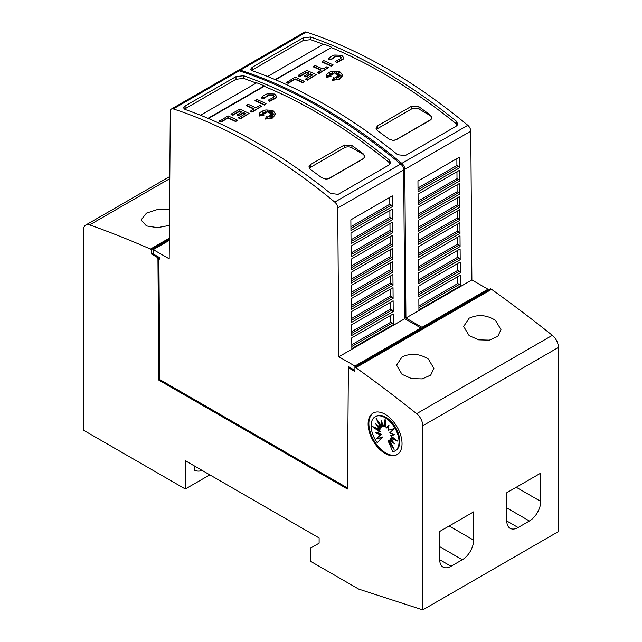<?xml version="1.0" encoding="UTF-8"?>
<svg xmlns="http://www.w3.org/2000/svg" width="642" height="642" viewBox="0 0 642 642"><rect width="100%" height="100%" fill="white"/><g stroke="black" fill="none" stroke-linecap="round" stroke-linejoin="round"><path stroke-width="0.96" d="M237.989 70.716A5.329 3.074 60 0 1 238.495 70.283A5.329 3.074 60 0 1 240.349 70.179A533.029 307.743 60 0 1 321.185 106.724A533.029 307.743 60 0 1 401.852 163.373A5.329 3.074 60 0 1 404.813 169.303L405.929 318.031L422.011 327.308L422.011 328.399M422.011 327.308L487.968 289.229L471.886 279.944L470.771 131.217A5.329 3.074 -120 0 0 467.809 125.294A533.029 307.743 -120 0 0 387.15 68.646A533.029 307.743 -120 0 0 306.306 32.1A5.329 3.074 -120 0 0 304.452 32.204L238.495 70.283M383.378 70.821A533.029 307.743 60 0 1 456.117 121.001L457.682 123.794L456.117 126.233L405.238 155.605L397.703 154.73A533.029 307.743 -120 0 0 324.956 104.55A533.029 307.743 -120 0 0 252.218 70.732L250.653 69.175L252.218 67.258L303.096 37.886L310.632 37.003A533.029 307.743 60 0 1 383.378 70.821M304.485 81.438L302.791 82.85A529.827 305.897 -120 0 0 295.127 79.319L288.138 83.348A529.827 305.897 -120 0 0 286.444 82.593L295.127 77.144A529.827 305.897 60 0 1 304.485 81.438L302.791 82.417A529.827 305.897 -120 0 0 295.127 78.886L288.138 82.914A529.827 305.897 -120 0 0 286.444 82.16M338.39 73.349L336.223 74.303L336.464 72.273L335.204 73.678L334.538 71.519L333.663 73.645L332.155 72.626L332.42 74.071L329.298 72.955L331.513 74.456L329.402 74.279L330.911 75.234L327.235 75.531L330.999 76.109L326.513 76.839L326.906 74.095L329.924 72L332.933 71.206L339.104 71.623L340.332 72.129L342.748 75.218L339.61 78.862L332.572 79.905L333.655 77.449L334.683 79.608L335.028 77.305A529.827 305.897 60 0 1 336.857 78.244L336.183 76.831L339.69 78.155L336.97 76.374L339.979 76.559L337.764 75.724L341.777 75.178L337.684 74.937L339.722 74.127L337.114 74.32L339.73 72.313L336.223 73.862M336.384 72.795L335.204 74.119L334.538 71.952L333.663 74.079L332.243 73.124M332.42 74.071L332.42 74.504L330.662 73.878M331.513 74.456L331.513 74.889L330.189 74.785M330.911 75.234L330.911 75.668L329.105 75.812M330.999 76.109L330.999 76.542L326.513 77.273L326.297 76.021M342.74 75.443L339.61 79.295L332.572 80.338L332.572 79.905M336.585 78.099L336.183 76.831M338.117 77.554L336.97 76.374M338.599 76.47L337.764 75.724M339.546 75.483L337.684 75.371L337.684 74.937M338.39 74.657L337.114 74.753L337.114 74.32M343.59 57.772L343.069 59.361L336.4 62.828L335.702 61.231L340.87 58.542L341.207 57.684L340.035 56.279L335.597 56.119L335.597 56.552L340.035 56.713L341.183 57.9M335.742 56.512L330.782 59.947M330.991 59.505L328.696 59.289L328.696 58.855L330.991 59.064L330.991 59.505M333.126 64.906L331.433 66.319A529.827 305.897 -120 0 0 322.067 62.025L323.769 60.613A529.827 305.897 60 0 1 333.126 64.906L331.433 65.885A529.827 305.897 -120 0 0 322.067 61.592M328.576 67.53L319.09 73.445A529.827 305.897 -120 0 0 317.389 72.642L321.185 70.018A529.827 305.897 -120 0 0 313.521 66.527L315.222 65.548A529.827 305.897 60 0 1 322.886 69.039L326.882 66.736A529.827 305.897 60 0 1 328.576 67.53L319.09 73.011A529.827 305.897 -120 0 0 317.389 72.209M320.775 70.259A529.827 305.897 -120 0 0 313.521 66.961L313.521 66.527M312.389 75.098A529.827 305.897 -120 0 0 310.632 74.287L305.905 77.016A529.827 305.897 -120 0 0 304.212 76.237L308.938 73.076A529.827 305.897 -120 0 0 306.836 72.121L299.83 76.165A529.827 305.897 -120 0 0 298.137 75.411L306.836 70.387A529.827 305.897 60 0 1 316.193 74.681L307.494 79.704A529.827 305.897 -120 0 0 305.801 78.902L312.798 74.857A529.827 305.897 -120 0 0 310.632 73.854L305.905 76.583A529.827 305.897 -120 0 0 304.212 75.804M308.513 73.316A529.827 305.897 -120 0 0 306.836 72.554L299.83 76.599A529.827 305.897 -120 0 0 298.137 75.844L298.137 75.411M316.193 74.681L307.494 80.138A529.827 305.897 -120 0 0 305.801 79.335L305.801 78.902M457.329 125.086L456.117 123.665A529.827 305.897 -120 0 0 442.539 113.016A529.827 305.897 -120 0 0 438.775 110.167A529.827 305.897 -120 0 0 427.468 101.885A529.827 305.897 -120 0 0 423.696 99.221A529.827 305.897 -120 0 0 383.378 73.429A529.827 305.897 -120 0 0 331.32 47.572L275.546 79.777M334.642 55.051L341.729 55.3L343.606 57.555L343.069 58.92L336.4 62.394L335.702 61.231M347.458 487.944L159.81 379.607L158.895 258.269L159.409 259.159L159.393 257.514L153.278 253.975L153.278 249.626L169.183 258.806L170.299 111.419A5.329 3.074 60 0 1 171.406 109.02A5.329 3.074 60 0 1 173.26 108.915A533.029 307.743 60 0 1 254.096 145.461A533.029 307.743 60 0 1 334.763 202.11A5.329 3.074 60 0 1 337.724 208.032L338.84 356.759L354.922 366.044L354.922 367.136L355.861 367.673A1225.955 707.813 60 0 1 416.65 413.681A10.657 6.155 60 0 1 422.765 425.758L422.765 609.9L358.693 589.091L310.447 561.236L310.447 548.18L319.114 543.18L319.114 537.956L185.313 460.707L185.313 488.995L83.548 430.244L83.548 229.916A10.657 6.155 60 0 1 85.755 225.037A10.657 6.155 60 0 1 89.663 224.901A1225.955 707.813 60 0 1 150.453 249.08L151.392 249.626L151.392 253.975L157.049 257.241L157.948 258.806L158.863 380.152L347.45 489.027L348.365 368.741L349.264 368.219L354.922 371.485L354.922 367.136L490.608 288.796L491.547 289.341L355.861 367.673M354.922 366.044L420.879 327.966L404.797 318.681L403.682 169.953A5.329 3.074 -120 0 0 400.72 164.031A533.029 307.743 -120 0 0 320.061 107.375A533.029 307.743 -120 0 0 239.217 70.837A5.329 3.074 -120 0 0 237.363 70.933L171.406 109.02M316.289 109.549A533.029 307.743 60 0 1 389.028 159.73L390.593 162.522L389.028 164.962L338.149 194.341L330.614 193.459A533.029 307.743 -120 0 0 257.867 143.278A533.029 307.743 -120 0 0 185.129 109.469L183.564 107.904L185.129 105.994L236.007 76.615L243.543 75.74A533.029 307.743 60 0 1 316.289 109.549M237.396 120.174L235.702 121.587A529.827 305.897 -120 0 0 228.038 118.056L221.049 122.084A529.827 305.897 -120 0 0 219.355 121.33L228.038 115.881A529.827 305.897 60 0 1 237.396 120.174L235.702 121.153A529.827 305.897 -120 0 0 228.038 117.614L221.049 121.651A529.827 305.897 -120 0 0 219.355 120.889M271.301 112.077L269.134 113.032L269.375 111.002L268.115 112.414L267.449 110.247L266.574 112.382L265.066 111.363L265.331 112.799L262.209 111.692L264.424 113.185L262.313 113.016L263.822 113.971L260.146 114.268L263.91 114.838L259.424 115.568L259.817 112.831L261.607 111.323L265.844 109.934L272.015 110.36L273.243 110.857L275.659 113.955L272.521 117.59L265.483 118.642L266.566 116.186L267.594 118.345L267.939 116.033A529.827 305.897 60 0 1 269.768 116.98L269.094 115.56L272.601 116.884L269.881 115.111L272.89 115.287L270.675 114.461L274.688 113.915L270.595 113.674L272.633 112.856L270.025 113.048L272.641 111.05L269.134 112.599M269.295 111.531L268.115 112.848L267.449 110.689L266.574 112.815L265.154 111.852M265.331 112.799L265.331 113.241L263.573 112.607M264.424 113.185L264.424 113.626L263.1 113.514M263.822 113.971L263.822 114.404L262.016 114.549M263.91 114.838L263.91 115.279L259.424 116.009L259.207 114.757M275.651 114.172L272.521 118.032L265.483 119.075L265.483 118.642M269.496 116.836L269.094 115.56M271.028 116.29L269.881 115.111M271.51 115.207L270.675 114.461M272.457 114.212L270.595 114.107L270.595 113.674M271.301 113.393L270.025 113.49L270.025 113.048M276.501 96.501L275.98 98.09L269.311 101.564L268.613 99.967L273.781 97.271L274.118 96.42L272.946 95.016L268.508 94.847L268.508 95.289L272.946 95.449L274.094 96.637M268.653 95.249L263.693 98.675M263.902 98.234L261.607 98.025L261.607 97.584L263.902 97.801L263.902 98.234M266.037 103.635L264.344 105.047A529.827 305.897 -120 0 0 254.978 100.762L256.68 99.341A529.827 305.897 60 0 1 266.037 103.635L264.344 104.614A529.827 305.897 -120 0 0 254.978 100.321M261.487 106.267L251.993 112.181A529.827 305.897 -120 0 0 250.3 111.379L254.096 108.755A529.827 305.897 -120 0 0 246.432 105.256L248.133 104.277A529.827 305.897 60 0 1 255.797 107.776L259.793 105.465A529.827 305.897 60 0 1 261.487 106.267L251.993 111.74A529.827 305.897 -120 0 0 250.3 110.946M253.678 108.996A529.827 305.897 -120 0 0 246.432 105.689L246.432 105.256M245.3 113.835A529.827 305.897 -120 0 0 243.543 113.024L238.816 115.753A529.827 305.897 -120 0 0 237.123 114.974L241.849 111.804A529.827 305.897 -120 0 0 239.747 110.857L232.741 114.902A529.827 305.897 -120 0 0 231.048 114.14L239.747 109.116A529.827 305.897 60 0 1 249.104 113.409L240.405 118.433A529.827 305.897 -120 0 0 238.712 117.638L245.709 113.594A529.827 305.897 -120 0 0 243.543 112.583L238.816 115.319A529.827 305.897 -120 0 0 237.123 114.541M241.424 112.053A529.827 305.897 -120 0 0 239.747 111.291L232.741 115.335A529.827 305.897 -120 0 0 231.048 114.581L231.048 114.14M249.104 113.409L240.405 118.866A529.827 305.897 -120 0 0 238.712 118.072L238.712 117.638M390.24 163.814L389.028 162.394A529.827 305.897 -120 0 0 375.45 151.753A529.827 305.897 -120 0 0 371.678 148.904A529.827 305.897 -120 0 0 360.371 140.622A529.827 305.897 -120 0 0 356.607 137.95A529.827 305.897 -120 0 0 316.289 112.165A529.827 305.897 -120 0 0 264.231 86.309L208.457 118.513M267.553 93.788L274.64 94.037L276.517 96.284L275.98 97.656L269.311 101.131L268.613 99.967M495.504 320.374L500.969 329.667L497.791 336.36L489.397 340.164L478.675 339.859L469.125 335.614L463.66 326.441L469.125 318.223C477.977 314.147 486.772 314.869 495.504 320.374M428.415 359.111L433.88 368.396L430.702 375.097L422.308 378.892L411.586 378.595L402.036 374.342L396.571 365.178L402.036 356.952C410.888 352.883 419.683 353.598 428.415 359.111M169.432 225.406L157.491 227.653L146.496 225.936L141.031 219.989L146.496 213.104L157.627 209.469L169.552 209.701M397.438 454.392A23.987 13.851 60 0 1 385.826 453.003A23.987 13.851 60 0 1 370.265 432.21A23.987 13.851 60 0 1 373.467 412.87M385.072 414.267A23.987 13.851 60 0 1 400.744 435.404A23.987 13.851 60 0 1 397.069 454.624A23.987 13.851 60 0 1 385.072 453.437A23.987 13.851 60 0 1 369.407 432.299A23.987 13.851 60 0 1 373.082 413.079A23.987 13.851 60 0 1 385.072 414.267M385.072 417.701A19.75 11.404 60 0 1 397.976 435.107A19.75 11.404 60 0 1 394.95 450.933A19.75 11.404 60 0 1 392.832 451.719L388.153 440.926L394.1 449.464L389.678 440.043L394.533 443.815L390.505 438.213L397.839 441.198L390.505 435.717L394.533 434.762L389.678 432.933L394.1 428.615L388.153 430.284L388.988 425.173L386.155 428.182L385.072 419.09L383.996 426.93L381.155 420.646L381.998 426.737L376.052 418.199L380.465 427.62L375.618 423.848L379.639 429.442L372.312 426.457L379.639 431.938L375.618 432.893L380.465 434.722L376.052 439.04L381.998 437.371L377.311 442.755A19.75 11.404 60 0 1 375.201 416.722A19.75 11.404 60 0 1 385.072 417.701M375.201 416.722L375.955 416.289A19.75 11.404 60 0 1 385.826 417.268A19.75 11.404 60 0 1 398.73 434.674A19.75 11.404 60 0 1 395.705 450.499L394.95 450.933M391.917 444.818L388.908 440.492L388.153 440.926M392.864 441.495L390.432 439.609L389.678 440.043M395.657 439.569L391.259 437.78L390.505 438.213M394.108 434.61L390.505 435.717M388.916 425.614L386.155 428.182M385.393 421.794L384.751 426.497L383.996 426.93M382.327 423.247L382.752 426.296L381.998 426.737M378.981 422.412L381.22 427.179L380.465 427.62M378.034 425.726L380.393 429.008L379.639 429.442M375.241 427.652L380.393 431.504L379.639 431.938M376.79 432.612L381.22 434.289L380.465 434.722M381.22 434.289L376.052 439.04M376.806 438.606L381.998 437.371M382.752 436.937L377.311 442.755M202.045 470.361A22.51 12.992 60 0 1 194.735 470.458L194.735 466.148M209.814 474.847L185.313 488.995M473.644 540.147A15.994 9.229 -60 0 1 462.336 559.728L451.029 566.26A15.994 9.229 -60 0 1 443.036 567.055A15.994 9.229 -60 0 1 439.722 559.728L439.722 531.44L473.644 511.859L473.644 540.147L449.151 525.999M540.733 501.41A15.994 9.229 -60 0 1 529.425 520.999L518.118 527.523A15.994 9.229 -60 0 1 510.125 528.318A15.994 9.229 -60 0 1 506.811 520.999L506.811 492.711L540.733 473.122L540.733 501.41L516.24 487.27M275.081 79.584L331.32 47.572M267.602 76.502L323.785 44.065A533.029 307.743 60 0 1 331.32 47.115M323.303 44.346A529.827 305.897 -120 0 0 310.632 39.668L303.096 40.55L251.512 70.411M207.992 118.313L264.231 85.843L264.231 86.309M200.513 115.239L256.696 82.794A533.029 307.743 60 0 1 264.231 85.843M256.214 83.075A529.827 305.897 -120 0 0 243.543 78.396L236.007 79.287L184.423 109.14M354.922 370.394L348.63 366.767L348.614 368.596M364.736 156.776L363.203 158.823L329.282 178.404L325.959 179.134L321.738 177.73A529.827 305.897 -120 0 0 310.431 169.456L308.874 166.928L310.431 164.609L344.353 145.028L351.896 145.517A529.827 305.897 60 0 1 363.203 153.799L364.744 156.736A5.329 3.074 180 0 1 363.203 158.654L329.282 178.243A5.329 3.074 180 0 1 325.959 179.134M309.316 168.316A5.329 3.074 180 0 1 310.431 167.361L344.353 147.78A5.329 3.074 180 0 1 351.896 147.78L363.203 154.305A5.329 3.074 180 0 1 364.76 156.463M221.049 122.084L221.049 121.651M228.038 118.056L228.038 117.614M235.702 121.587L235.702 121.153M259.424 116.009L259.424 115.568M266.574 112.815L266.574 112.382M267.449 110.689L267.449 110.247M268.115 112.848L268.115 112.414M269.311 101.564L269.311 101.131M261.334 98.154C262.177 96.204 264.311 94.735 267.738 93.732M268.653 94.807L263.693 98.242M264.344 105.047L264.344 104.614M251.993 112.181L251.993 111.74M232.741 115.335L232.741 114.902M239.747 111.291L239.747 110.857M238.816 115.753L238.816 115.319M243.543 113.024L243.543 112.583M240.405 118.866L240.405 118.433M393.297 324.643L351.84 348.574L351.76 337.853L393.217 313.914L393.297 324.643A1.597 0.923 60 0 0 392.23 323.135L390.713 322.26L390.657 315.391M393.201 311.53L351.744 335.461L351.664 324.74L393.121 300.801L393.201 311.53A1.597 0.923 60 0 0 392.134 310.022L390.609 309.147L390.561 302.278M393.105 298.418L351.639 322.348L351.559 311.627L393.024 287.688L393.105 298.418A1.597 0.923 60 0 0 392.029 296.909L390.513 296.034L390.464 289.165M393 285.297L351.543 309.235L351.463 298.514L392.92 274.575L393 285.297A1.597 0.923 60 0 0 391.933 283.796L390.416 282.921L390.36 276.052M392.904 272.184L351.447 296.123L351.367 285.401L392.824 261.463L392.904 272.184A1.597 0.923 60 0 0 391.837 270.683L390.32 269.809L390.264 262.939M392.808 259.071L351.351 283.01L351.262 272.288L392.727 248.35L392.808 259.071A1.597 0.923 60 0 0 391.732 257.57L390.216 256.696L390.167 249.826M392.711 245.958L351.246 269.897L351.166 259.167L392.623 235.237L392.711 245.958A1.597 0.923 60 0 0 391.636 244.458L390.119 243.583L390.071 236.713M392.607 232.845L351.15 256.784L351.07 246.055L392.527 222.124L392.607 232.845A1.597 0.923 60 0 0 391.54 231.345L390.023 230.47L389.967 223.601M392.511 219.733L351.054 243.671L350.973 232.942L392.431 209.011L392.511 219.733A1.597 0.923 60 0 0 391.435 218.232L389.919 217.349L389.871 210.488M392.414 206.62L350.949 230.558L350.869 219.829L392.334 195.898L392.414 206.62A1.597 0.923 60 0 0 391.339 205.119L389.822 204.236L389.774 197.375M390.713 322.26L351.808 344.722M390.609 309.147L351.712 331.609M390.513 296.034L351.615 318.488M390.416 282.921L351.519 305.375M390.32 269.809L351.415 292.262M390.216 256.696L351.318 279.15M390.119 243.583L351.222 266.037M390.023 230.47L351.118 252.924M389.919 217.349L351.022 239.811M389.822 204.236L350.925 226.698M404.797 318.681L338.84 356.759M420.879 327.966L420.879 329.049M169.319 240.365L153.278 249.626M350.211 367.673L349.264 368.219M159.81 379.607L158.863 380.152M158.895 258.269L157.948 258.806M431.825 118.048L430.292 120.086L396.371 139.675L393.048 140.397L388.827 139.001A529.827 305.897 -120 0 0 377.52 130.719L375.963 128.191L377.52 125.88L411.442 106.291L418.985 106.789A529.827 305.897 60 0 1 430.292 115.062L431.833 118.008A5.329 3.074 180 0 1 430.292 119.926L396.371 139.507A5.329 3.074 180 0 1 393.048 140.397M376.405 129.58A5.329 3.074 180 0 1 377.52 128.633L411.442 109.044A5.329 3.074 180 0 1 418.985 109.044L430.292 115.576A5.329 3.074 180 0 1 431.849 117.727M288.138 83.348L288.138 82.914M295.127 79.319L295.127 78.886M302.791 82.85L302.791 82.417M326.513 77.273L326.513 76.839M333.663 74.079L333.663 73.645M334.538 71.952L334.538 71.519M335.204 74.119L335.204 73.678M336.4 62.828L336.4 62.394M328.423 59.417C329.266 57.475 331.4 55.998 334.827 55.003M335.742 56.079L330.782 59.513M331.433 66.319L331.433 65.885M319.09 73.445L319.09 73.011M299.83 76.599L299.83 76.165M306.836 72.554L306.836 72.121M305.905 77.016L305.905 76.583M310.632 74.287L310.632 73.854M307.494 80.138L307.494 79.704M460.386 285.907L418.929 309.845L418.849 299.116L460.306 275.185L460.386 285.907A1.597 0.923 60 0 0 459.319 284.406L457.802 283.523L457.746 276.662M460.29 272.794L418.833 296.732L418.753 286.003L460.21 262.072L460.29 272.794A1.597 0.923 60 0 0 459.223 271.285L457.698 270.41L457.65 263.549M460.194 259.681L418.728 283.62L418.648 272.89L460.113 248.952L460.194 259.681A1.597 0.923 60 0 0 459.118 258.172L457.602 257.298L457.553 250.436M460.089 246.568L418.632 270.507L418.552 259.777L460.009 235.839L460.089 246.568A1.597 0.923 60 0 0 459.022 245.059L457.505 244.185L457.449 237.315M459.993 233.455L418.536 257.394L418.456 246.664L459.913 222.726L459.993 233.455A1.597 0.923 60 0 0 458.926 231.947L457.409 231.072L457.353 224.202M459.897 220.342L418.44 244.273L418.351 233.552L459.816 209.613L459.897 220.342A1.597 0.923 60 0 0 458.821 218.834L457.305 217.959L457.256 211.09M459.8 207.23L418.335 231.16L418.255 220.439L459.712 196.5L459.8 207.23A1.597 0.923 60 0 0 458.725 205.721L457.208 204.846L457.16 197.977M459.696 194.117L418.239 218.047L418.159 207.326L459.616 183.387L459.696 194.117A1.597 0.923 60 0 0 458.629 192.608L457.112 191.733L457.056 184.864M459.6 181.004L418.143 204.934L418.062 194.213L459.52 170.274L459.6 181.004A1.597 0.923 60 0 0 458.532 179.495L457.008 178.62L456.96 171.751M459.503 167.883L418.038 191.822L417.958 181.1L459.423 157.162L459.503 167.883A1.597 0.923 60 0 0 458.428 166.382L456.911 165.508L456.863 158.638M457.802 283.523L418.897 305.985M457.698 270.41L418.801 292.872M457.602 257.298L418.704 279.76M457.505 244.185L418.608 266.647M457.409 231.072L418.504 253.534M457.305 217.959L418.407 240.421M457.208 204.846L418.311 227.308M457.112 191.733L418.207 214.187M457.008 178.62L418.111 201.074M456.911 165.508L418.014 187.962M471.886 279.944L405.929 318.031M487.968 289.229L487.968 290.32M169.336 238.174L150.453 249.08M169.327 239.273L151.392 249.626M153.278 252.892L151.392 253.975M157.988 256.696L157.049 257.241M422.765 609.9L558.452 531.56L558.452 347.426A10.657 6.155 -120 0 0 552.337 335.349A1225.955 707.813 -120 0 0 491.547 289.341M467.809 125.294L401.852 163.373M343.069 59.361L343.069 58.92M400.72 164.031L334.763 202.11M275.98 98.09L275.98 97.656M439.722 546.671L462.336 559.728M439.722 559.728L451.029 566.26M506.811 507.942L529.425 520.999M506.811 520.999L518.118 527.523M456.117 123.665L456.117 121.001M310.632 39.668L310.632 37.003M389.028 162.394L389.028 159.73M243.543 78.396L243.543 75.74M310.431 167.361L310.431 164.609M344.353 147.78L344.353 145.028M351.896 147.78L351.896 145.517M363.203 154.305L363.203 153.799M392.23 323.135L351.824 346.463M392.134 310.022L351.728 333.35M392.029 296.909L351.623 320.238M391.933 283.796L351.527 307.125M391.837 270.683L351.431 294.012M391.732 257.57L351.334 280.899M391.636 244.458L351.23 267.786M391.54 231.345L351.134 254.673M391.435 218.232L351.038 241.553M391.339 205.119L350.933 228.44M403.682 169.953L337.724 208.032M185.129 108.659L185.129 105.994M236.007 79.287L236.007 76.615M239.217 70.837L173.26 108.915M377.52 128.633L377.52 125.88M411.442 109.044L411.442 106.291M418.985 109.044L418.985 106.789M430.292 115.576L430.292 115.062M459.319 284.406L418.913 307.727M459.223 271.285L418.817 294.614M459.118 258.172L418.712 281.501M459.022 245.059L418.616 268.388M458.926 231.947L418.52 255.275M458.821 218.834L418.423 242.162M458.725 205.721L418.319 229.05M458.629 192.608L418.223 215.937M458.532 179.495L418.127 202.824M458.428 166.382L418.022 189.711M470.771 131.217L404.813 169.303M252.218 69.93L252.218 67.258M303.096 40.55L303.096 37.886M306.306 32.1L240.349 70.179M169.793 178.645L89.663 224.901M552.337 335.349L416.65 413.681M558.452 347.426L422.765 425.758M343.606 57.989L343.606 57.555M342.748 75.66L342.748 75.218M276.517 96.717L276.517 96.284M275.659 114.388L275.659 113.955M259.191 114.974L259.191 114.541M326.28 76.237L326.28 75.804M169.809 176.51L85.755 225.037"/></g></svg>
